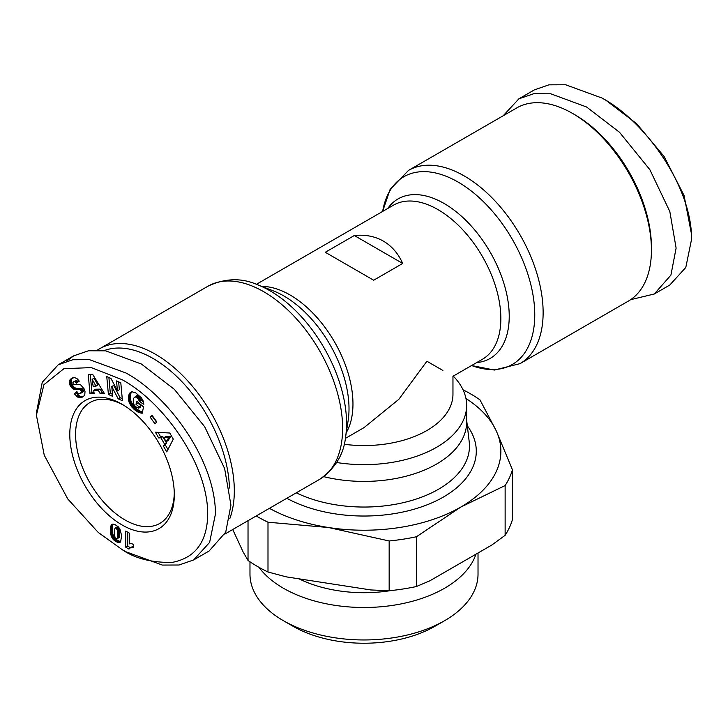 <?xml version="1.0" encoding="UTF-8"?>
<svg xmlns="http://www.w3.org/2000/svg" width="728" height="728" viewBox="0 0 728 728"><rect width="100%" height="100%" fill="white"/><g stroke="black" fill="none" stroke-linecap="round" stroke-linejoin="round"><path stroke-width="1.09" d="M125.917 551.779L122.049 549.54C134.644 558.358 151.278 562.653 171.963 562.435C194.239 558.212 206.115 543.37 207.607 517.908C210.183 466.994 164.109 402.193 122.049 379.679L91.355 367.604L63.9 368.696L43.944 384.684L36.4 415.16L44.262 455.237L67.75 498.926L98.198 532.405L122.049 549.54L125.926 551.779L162.335 565.065L179.015 565.01L193.63 559.95L209.609 542.433L215.442 514.059C215.57 460.706 168.887 396.241 125.926 372.973L89.517 359.678L72.855 359.732L58.213 364.801L42.233 382.309L36.427 412.976M630.639 299.672L654.308 293.985L669.787 285.039L685.794 267.467L691.6 239.148L691.6 234.68L684.056 195.495L664.1 156.465L636.645 123.669L605.951 100.3L602.083 98.062M691.6 239.148C691.764 185.913 644.917 121.13 602.074 98.062L565.638 84.767L548.93 84.839L534.37 89.89L518.882 98.835L503.203 115.752M174.292 493.065A69.806 40.304 60 0 1 159.851 523.386A69.806 40.304 60 0 1 124.952 519.928A69.806 40.304 60 0 1 79.352 458.413A69.806 40.304 60 0 1 90.054 402.484A69.806 40.304 60 0 1 123.523 405.132M122.049 524.952A73.91 42.67 60 0 1 69.788 434.434A73.91 42.67 60 0 1 122.049 404.258L122.049 404.258A73.91 42.67 60 0 1 174.311 494.785A73.91 42.67 60 0 1 122.049 524.952M133.406 544.453A8.044 4.65 60 0 1 133.697 544.635L133.697 547.547L130.667 547.547L128.965 549.094L125.798 547.265L125.798 531.067L129.666 533.296L129.666 543.916A8.044 4.65 60 0 1 133.406 544.453M229.438 488.006A108.126 62.426 -120 0 0 184.357 384.293A108.126 62.426 -120 0 0 104.122 350.632M229.793 518.655A111.548 64.401 -120 0 0 234.316 490.872A111.548 64.401 -120 0 0 155.437 354.254A111.548 64.401 -120 0 0 99.663 348.73A111.548 64.401 -120 0 0 97.361 350.168M383.356 241.105C391.719 245.973 398.171 253.426 402.711 263.454L373.682 280.216L344.644 263.454L325.289 252.279L354.318 235.517C365.274 234.434 374.956 236.3 383.356 241.105M345.372 438.402L364 427.645L398.826 399.335L426.908 361.243L442.897 370.47M336.654 462.507A102.648 59.268 0 0 0 436.582 447.292A102.648 59.268 0 0 0 466.648 405.378A102.648 59.268 0 0 0 453.262 376.112M256.402 284.311L393.466 205.178A88.962 51.36 -120 0 1 437.947 209.591A88.962 51.36 -120 0 1 496.068 287.988A88.962 51.36 -120 0 1 482.427 359.268L452.962 376.285L452.962 394.203A88.962 51.36 180 0 1 426.908 430.521A88.962 51.36 180 0 1 344.153 444.271M323.733 476.658A102.648 59.268 0 0 0 436.582 464.055A102.648 59.268 0 0 0 466.648 422.14L466.648 405.378M408.481 170.434A111.548 64.401 -120 0 1 464.255 175.958A111.548 64.401 -120 0 1 537.128 274.256A111.548 64.401 -120 0 1 520.029 363.636L628.337 301.11A111.548 64.401 -120 0 0 651.433 250.05A111.548 64.401 -120 0 0 572.563 113.432L572.563 113.432A111.548 64.401 -120 0 0 516.789 107.908L408.481 170.434L390.099 189.453L382.628 211.439M651.433 250.05L651.433 247.256A108.126 62.426 -120 0 0 574.984 114.824L572.563 113.432M299.017 578.833A99.909 57.685 0 0 0 390.954 590.563M259.004 567.34A114.023 65.829 0 0 0 444.626 588.215A114.023 65.829 0 0 0 475.939 554.199M249.977 561.798L249.977 574.128A114.023 65.829 0 0 0 283.374 620.675A114.023 65.829 0 0 0 444.626 620.675L444.626 620.675A114.023 65.829 0 0 0 478.023 574.128L478.023 552.998M283.374 620.675L293.047 626.262A100.337 57.931 0 0 0 434.953 626.262L444.626 620.675L434.953 626.262M70.634 379.106L74.21 377.495L76.895 378.478L79.261 381.144L76.395 383.21L74.866 381.718L73.473 381.781L72.864 382.691L73.155 383.856L74.311 384.621L78.588 384.293L80.69 384.894L84.175 388.934L85.012 391.582L84.794 394.594L83.793 396.096L81.39 397.524L77.951 397.288L74.302 393.775L76.922 391.6C77.85 393.484 79.097 394.066 80.662 393.348L81.318 391.318L79.944 389.598L74.338 389.416L70.871 386.741L69.469 383.465L69.506 380.926L70.634 379.106L72.563 377.996L70.234 379.525M110.993 378.451L117.426 390.827L116.526 380.926L120.803 382.837L122.441 400.737L118.163 398.817L111.775 386.532L112.676 396.36L108.408 394.449L106.761 376.549L110.993 378.451M151.924 415.151L156.811 421.903L155.009 423.869L150.114 417.117L151.924 415.151M173.282 439.111L166.739 451.915L163.372 446.064L164.573 444.162L160.915 437.81L158.686 437.928L155.392 432.214L169.77 433.014L173.282 439.111M135.763 392.883L141.505 397.952L143.179 400.955L143.853 404.304L139.385 401.538L138.256 398.771L135.226 396.769L133.333 398.553L133.197 403.439L135.399 406.606L138.684 408.171L138.975 406.761L135.999 404.304L136.646 401.201L143.534 406.897L142.206 413.24L138.32 412.239L134.598 409.764L131.277 406.37L129.002 401.974L128.41 397.406L129.602 393.293L132.05 391.773L135.763 392.883M92.665 374.356L104.313 393.375L100.055 393.411L98.289 390.272L93.666 390.317L94.14 393.475L89.981 393.52L88.234 374.401L92.665 374.356M111.675 537.046L110.374 530.703L110.683 526.717L111.593 524.66L113.04 524.096L115.097 524.66L118.2 526.754L119.947 529.001L121.612 535.699L120.621 541.823L118.045 542.478L114.387 540.522L111.675 537.046L113.604 535.935L114.096 536.836L112.157 537.956M72.582 377.868L71.107 378.724M72.172 378.405L69.924 379.961M71.854 378.842L69.688 380.425M71.626 379.306L69.506 380.926M71.444 379.807L69.369 381.645M71.299 380.526L71.262 381.272L69.333 382.391M71.262 381.272L71.344 382.054L69.406 383.174M71.344 382.054L69.469 383.465M71.399 382.346L71.626 383.237L69.697 384.357M71.626 383.237L71.963 384.12L70.025 385.23M71.963 384.12L72.4 384.976L70.461 386.095M72.4 384.976L72.809 385.622L70.871 386.741M72.809 385.622L73.382 386.368L71.444 387.487M73.382 386.368L73.983 387.005L72.045 388.124M73.983 387.005L74.638 387.524L72.7 388.643M74.638 387.524L75.321 387.933L73.392 389.052M75.321 387.933L73.792 389.234M75.721 388.115L76.276 388.297L74.338 389.416M76.276 388.297L76.868 388.424L74.929 389.544M76.868 388.424L77.496 388.488L75.557 389.607M77.496 388.488L78.169 388.515L76.231 389.635M78.169 388.515L76.941 389.598M78.87 388.479L80.135 388.315L78.205 389.435M80.135 388.315L80.863 388.279L78.924 389.398M80.863 388.279L79.498 389.453M81.436 388.333L79.944 389.598M81.882 388.479L82.41 388.843L80.471 389.962M82.41 388.843L83.019 389.635L81.09 390.754M83.019 389.635L83.256 390.199L81.318 391.318M83.256 390.199L83.347 391.045L81.409 392.164M83.347 391.045L81.381 392.392M83.32 391.282L81.136 392.938M83.065 391.819L80.662 393.348M77.141 391.91L74.302 393.775M76.24 392.665L78.56 395.222L76.622 396.332M78.56 395.222L79.216 395.732L77.286 396.851M79.216 395.732L79.889 396.169L77.951 397.288M79.889 396.169L80.471 396.442L78.542 397.561M80.471 396.442L81.008 396.596L79.07 397.716M81.008 396.596L79.625 397.788M81.563 396.669L80.198 397.788M82.137 396.669L80.781 397.688M82.719 396.578L81.39 397.524M83.065 396.669L82.027 397.27M75.612 380.571L74.274 381.572M76.203 380.453L76.795 380.598L74.866 381.718M76.795 380.598L75.111 381.863M77.041 380.744L77.668 381.272L75.739 382.391M77.668 381.272L78.187 381.918M118.646 381.872L119.365 389.708L117.426 390.827M108.891 377.504L110.338 393.329L108.408 394.449M110.338 393.329L112.485 394.285M118.163 398.817L120.102 397.697L113.705 385.412L111.775 386.532M120.102 397.697L122.249 398.662M152.316 415.697L150.114 417.117M152.043 415.997L156.538 422.195M163.372 446.064L165.311 444.945L167.959 449.54M158.058 432.359L160.624 436.809L158.686 437.928M160.624 436.809L162.854 436.691L160.915 437.81M162.854 436.691L166.512 443.043L164.573 444.162M166.512 443.043L165.311 444.945M131.04 392.046L130.485 392.365M131.131 392.01L130.339 392.465M131.695 391.837L129.957 392.847M131.823 391.819L129.602 393.293M131.541 392.174L129.293 393.812M131.231 392.692L129.029 394.403M130.967 393.284L128.801 395.058M130.74 393.939L128.619 395.795M130.549 394.676L128.601 395.85M130.54 394.74L130.421 395.513L128.483 396.624M130.421 395.513L130.339 396.296L128.41 397.406M130.339 396.296L130.321 397.079L128.383 398.198M130.321 397.079L130.358 397.879L128.428 398.999M130.358 397.879L130.448 398.698L128.51 399.818M130.448 398.698L130.594 399.526L128.656 400.646M130.594 399.526L128.747 401.073M130.685 399.954L130.94 400.855L129.002 401.974M130.94 400.855L131.24 401.738L129.302 402.857M131.24 401.738L131.613 402.602L129.675 403.712M131.613 402.602L132.041 403.449L130.103 404.568M132.041 403.449L132.532 404.277L130.603 405.396M132.532 404.277L130.785 405.669M132.724 404.559L133.215 405.25L131.277 406.37M133.215 405.25L133.77 405.942L131.832 407.061M133.77 405.942L134.371 406.624L132.441 407.744M134.371 406.624L135.044 407.307L133.106 408.426M135.044 407.307L135.754 407.98L133.825 409.1M135.754 407.98L136.536 408.645L134.598 409.764M136.536 408.645L134.889 410.001M136.828 408.89L137.574 409.464L135.636 410.583M137.574 409.464L138.293 409.991L136.363 411.102M138.293 409.991L138.984 410.428L137.046 411.548M138.984 410.428L139.63 410.81L137.692 411.93M139.63 410.81L140.258 411.12L138.32 412.239M140.258 411.12L140.722 411.329L138.784 412.439M140.722 411.329L141.323 411.548L139.394 412.667M141.323 411.548L141.978 411.739L140.04 412.858M142.461 412.012L140.722 413.013M141.978 411.739L142.497 411.857M142.333 412.639L141.45 413.149M138.093 402.402L137.929 403.185L135.999 404.304M137.929 403.185L140.913 405.651L138.975 406.761M140.913 405.651L140.622 407.052L138.684 408.171M136.609 395.723L135.226 396.769M137.164 395.65L137.783 395.777L135.854 396.897M137.783 395.777L138.447 396.096L136.509 397.215M138.447 396.096L139.157 396.605L137.228 397.725M139.157 396.605L139.558 396.951L137.619 398.07M139.558 396.951L140.195 397.652L138.256 398.771M140.195 397.652L140.695 398.398L138.757 399.508M140.695 398.398L138.902 399.781M140.841 398.671L141.159 399.526L139.221 400.646M141.159 399.526L141.314 400.427L139.385 401.538M141.314 400.427L143.434 401.729M100.055 393.411L101.993 392.301L103.64 392.283M90.272 374.383L91.919 392.401L89.981 393.52M91.919 392.401L93.976 392.383M98.289 390.272L100.227 389.152L95.605 389.207L93.666 390.317M100.227 389.152L101.993 392.301M111.266 536.117L113.204 534.998L113.604 535.935M114.096 536.836L112.367 538.292M114.305 537.173L114.869 537.965L112.94 539.075M114.869 537.965L115.552 538.72L113.623 539.839M115.552 538.72L113.768 539.985M115.707 538.866L116.325 539.403L114.387 540.522M116.325 539.403L117.035 539.93L115.097 541.05M117.035 539.93L117.845 540.431L115.907 541.55M117.845 540.431L118.5 540.786L116.562 541.905M118.5 540.786L119.265 541.122L117.335 542.242M119.265 541.122L119.974 541.359L118.045 542.478M119.974 541.359L120.611 541.468L118.682 542.587M120.666 541.759L119.256 542.569M120.329 542.133L119.765 542.46M112.394 524.187L111.639 524.633M112.449 524.169L111.593 524.66M112.904 524.115L111.302 525.034M113.14 524.105L111.066 525.507M112.995 524.397L110.847 526.062M112.785 524.943L110.683 526.717M112.612 525.598L110.538 527.445M112.476 526.326L112.376 527.172L110.447 528.291M112.376 527.172L112.321 528.1L110.392 529.22M112.321 528.1L112.303 529.12L110.374 530.239M112.303 529.12L110.374 530.703M112.303 529.584L112.34 530.439L110.41 531.558M112.34 530.439L112.43 531.313L110.492 532.432M112.43 531.313L112.54 532.177L110.601 533.296M112.54 532.177L112.685 533.051L110.756 534.17M112.685 533.051L110.774 534.288M112.713 533.169L112.931 534.125L111.002 535.244M112.931 534.125L113.204 534.998M127.737 532.186L127.737 546.146L125.798 547.265M127.737 546.146L130.367 547.665M130.667 547.547L130.139 547.802M132.596 546.428L131.049 547.438M132.987 546.319L131.595 547.356M133.697 546.5L132.223 547.356M133.697 546.974L132.924 547.429M170.716 436.436L165.811 436.609L163.873 437.728L166.166 441.705L168.787 437.555L170.716 436.436L168.104 440.586L166.166 441.705M95.996 386.168L97.934 385.048L94.076 378.205L92.147 379.315L93.111 386.195L95.996 386.168L92.147 379.315M117.172 538.702L119.11 537.582L119.61 536.227L119.701 531.249L118.882 528.009L117.29 526.854L115.006 528.055L114.178 532.25L115.06 537.701L116.68 538.893L117.417 538.365L117.545 530.748L116.407 528.446L115.352 527.964L117.29 526.854M193.63 559.95L209.118 551.005L225.735 532.132L230.931 505.114L224.643 468.577L204.704 426.763L174.356 389.334L141.405 364.027L105.578 350.814L88.461 350.778L73.692 355.856L66.548 361.188M168.787 437.555L163.873 437.728M117.954 527.054L116.016 528.164M118.336 527.327L116.407 528.446M118.882 528.009L116.944 529.129M119.292 528.938L117.363 530.057M119.319 529.019L117.39 530.139M119.483 529.629L117.545 530.748M119.61 530.375L117.681 531.495M119.701 531.249L117.763 532.368M119.756 532.241L117.818 533.36M119.774 533.369L117.836 534.489M119.774 533.469L117.836 534.58M119.756 534.561L117.818 535.672M119.701 535.48L117.763 536.591M119.61 536.227L117.681 537.346M119.501 536.827L117.563 537.937M119.347 537.246L117.417 538.365M354.318 235.517L402.711 263.454M465.956 398.48A136.864 79.015 180 0 1 496.205 430.749A136.864 79.015 180 0 1 460.779 507.079A136.864 79.015 180 0 1 328.574 527.527A136.864 79.015 180 0 1 269.433 508.326M267.995 522.222L267.995 571.999L286.25 576.858L370.898 589.953L389.161 590.745L389.161 540.968L328.574 527.527L267.995 522.222A150.55 86.923 180 0 1 256.211 515.952M389.161 540.968A150.55 86.923 0 0 0 416.434 536.745L460.779 507.079L505.132 485.54A150.55 86.923 0 0 0 512.439 469.797L496.205 430.749L479.97 399.836A150.55 86.923 180 0 0 463.044 389.799M232.723 529.52L243.134 551.961L248.03 560.469L248.03 520.675M416.434 536.745L416.434 586.522L429.793 580.844L491.764 545.063L505.132 535.317L505.132 485.54M389.161 590.745A150.55 86.923 0 0 0 416.434 586.522M512.439 469.797L512.439 519.565A150.55 86.923 0 0 1 505.132 535.317M248.03 560.469A150.55 86.923 0 0 0 267.995 571.999M654.308 293.985L670.916 275.111L676.112 248.093L669.833 211.557L649.895 169.733L619.546 132.305L586.595 107.007L550.768 93.794L533.642 93.748L518.882 98.835M224.797 534.088L319.519 479.406A111.548 64.401 -120 0 0 336.618 390.017A111.548 64.401 -120 0 0 263.745 291.728A111.548 64.401 -120 0 0 207.971 286.204C225.025 278.142 241.532 277.65 257.494 284.73A108.417 62.599 -120 0 1 269.906 290.727A108.417 62.599 -120 0 1 345.554 437.246L348.157 420.438A92.092 53.171 -120 0 0 349.012 408.763A92.092 53.171 -120 0 0 283.893 295.978A92.092 53.171 -120 0 0 273.355 290.882L257.494 284.73M520.029 363.636L494.367 370.051L471.598 365.529A108.417 62.599 -120 0 0 534.461 306.861A108.417 62.599 -120 0 0 458.094 182.073A108.417 62.599 -120 0 0 382.637 211.439M346.264 432.678A88.962 51.36 -120 0 0 352.962 403.931A88.962 51.36 -120 0 0 290.053 294.976A88.962 51.36 -120 0 0 261.807 286.404M476.685 362.589A92.092 53.171 -120 0 0 507.007 295.513A92.092 53.171 -120 0 0 444.107 203.476A92.092 53.171 -120 0 0 387.724 208.499M296.269 492.829A105.478 60.897 0 0 0 438.584 489.207A105.478 60.897 0 0 0 469.232 442.005L466.648 420.129M286.814 498.289A112.285 64.828 0 0 0 443.398 497.042A112.285 64.828 0 0 0 467.321 425.816M79.625 388.388L77.687 389.507M79.962 396.205L78.023 397.324M113.222 535.044L111.284 536.154M36.4 415.16L36.4 410.692M58.213 364.801L73.692 355.856M207.971 286.204L99.663 348.73M319.519 479.406C335.026 468.668 343.698 454.618 345.554 437.246"/></g></svg>
